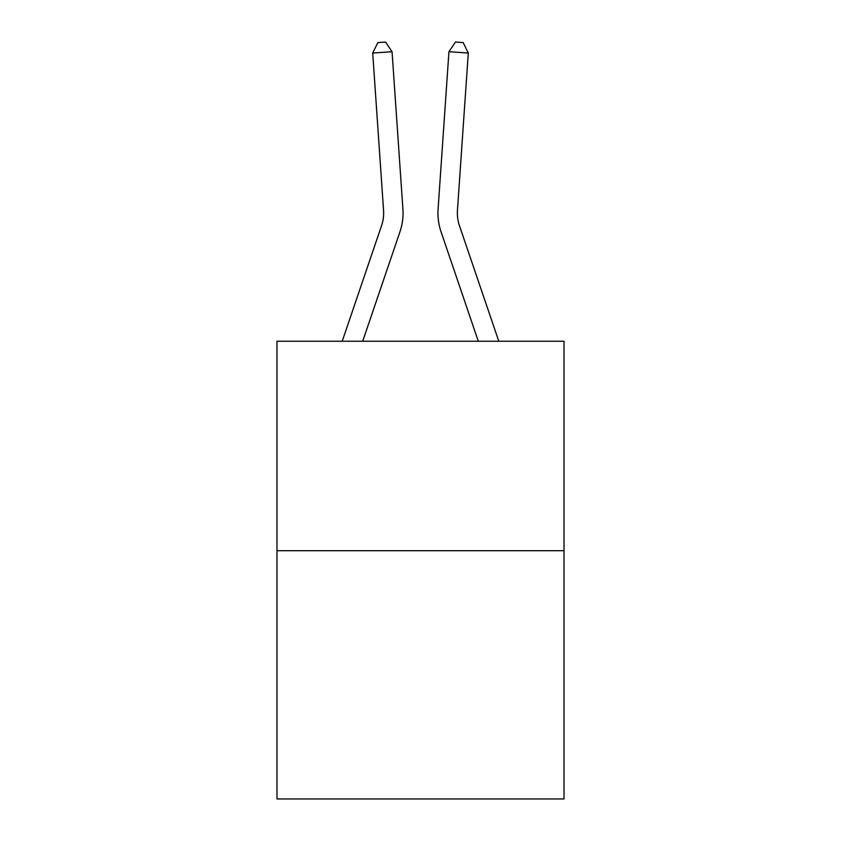 <?xml version="1.0" encoding="UTF-8"?>
<svg xmlns="http://www.w3.org/2000/svg" width="841" height="841" viewBox="0 0 841 841"><rect width="100%" height="100%" fill="white"/><g stroke="black" fill="none" stroke-linecap="round" stroke-linejoin="round"><path stroke-width="1.26" d="M564.017 550.708L564.017 341.246L276.983 341.246L276.983 798.95L564.017 798.95L564.017 550.708L276.983 550.708M402.913 209.094L392.053 51.711L402.913 209.094A58.187 58.187 0 0 1 399.938 231.843L362.692 341.246M498.797 341.246L459.417 225.598A38.791 38.791 0 0 1 457.441 210.429L468.29 53.046L448.947 51.711L438.087 209.094A58.187 58.187 0.4 0 0 441.062 231.843L478.308 341.246L441.062 231.843M342.203 341.246L381.583 225.598A38.791 38.791 0 0 0 383.559 210.429L372.71 53.046L377.819 42.586L385.556 42.05L392.053 51.711L372.71 53.046M381.583 225.598A38.791 38.791 0 0 0 383.559 210.429A38.791 38.791 0 0 1 381.583 225.598A38.791 38.791 0 0 0 383.559 210.429A38.791 38.791 0 0 1 381.583 225.598A38.791 38.791 0 0 0 383.559 210.429A38.791 38.791 0 0 1 381.583 225.598A38.791 38.791 0 0 0 383.559 210.429A38.791 38.791 0 0 1 381.583 225.598A38.791 38.791 0 0 0 383.559 210.429A38.791 38.791 0 0 1 381.583 225.598A38.791 38.791 0 0 0 383.559 210.429A38.791 38.791 0 0 1 381.583 225.598A38.791 38.791 0 0 0 383.559 210.429A38.791 38.791 0 0 1 381.583 225.598A38.791 38.791 0 0 0 383.559 210.429A38.791 38.791 0 0 1 381.583 225.598A38.791 38.791 0 0 0 383.559 210.429A38.791 38.791 0 0 1 381.583 225.598A38.791 38.791 0 0 0 383.559 210.429A38.791 38.791 0 0 1 381.583 225.598A38.791 38.791 0 0 0 383.559 210.429A38.791 38.791 0 0 1 381.583 225.598A38.791 38.791 0 0 0 383.559 210.429A38.791 38.791 0 0 1 381.583 225.598M459.417 225.598A38.791 38.791 -179.6 0 1 457.441 210.429M468.29 53.046L463.181 42.586L455.444 42.05L448.947 51.711L438.087 209.094"/></g></svg>
